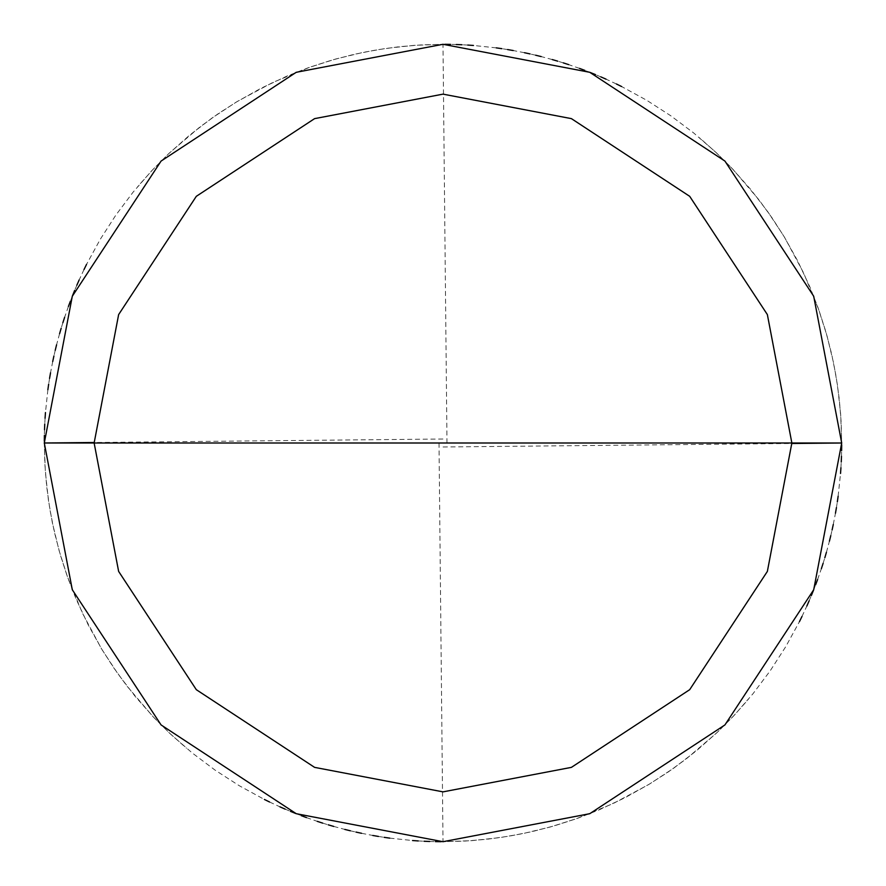 <?xml version="1.0" encoding="UTF-8"?>
<svg xmlns="http://www.w3.org/2000/svg" width="886" height="886" viewBox="0 0 886 886"><rect width="100%" height="100%" fill="white"/><g stroke="black" fill="none" stroke-linecap="round" stroke-linejoin="round"><path stroke-width="0.66" stroke-dasharray="4.43 3.32" d="M841.7 443L813.702 589.755L724.925 724.925L589.755 813.702L443 841.7L296.245 813.702L161.075 724.925L72.298 589.755L44.3 443L841.7 443L813.702 296.245L724.925 161.075L589.755 72.298L443 44.3L296.245 72.298L161.075 161.075L72.298 296.245L44.3 443L841.7 443L813.702 296.245L724.925 161.075L589.755 72.298L443 44.3L296.245 72.298L161.075 161.075L72.298 296.245L44.3 443L72.298 296.245L161.075 161.075L296.245 72.298L443 44.3L589.755 72.298L724.925 161.075L813.702 296.245L841.7 443L44.3 443L72.298 296.245L161.075 161.075L296.245 72.298L443 44.3L589.755 72.298L724.925 161.075L813.702 296.245L841.7 443L44.3 443L72.298 589.755L161.075 724.925L296.245 813.702L443 841.7L589.755 813.702L724.925 724.925L813.702 589.755L841.7 443L813.702 589.755L724.925 724.925L589.755 813.702L443 841.7L296.245 813.702L161.075 724.925L72.298 589.755L44.3 443L72.298 589.755L161.075 724.925L296.245 813.702L443 841.7L589.755 813.702L724.925 724.925L813.702 589.755L841.7 443L813.702 296.245L724.925 161.075L589.755 72.298L443 44.3L296.245 72.298L161.075 161.075L72.298 296.245L44.3 443L841.7 443L813.702 296.245L724.925 161.075L589.755 72.298L443 44.3L296.245 72.298L161.075 161.075L72.298 296.245L44.3 443L72.298 296.245L161.075 161.075L296.245 72.298L443 44.3L589.755 72.298L724.925 161.075L813.702 296.245L841.7 443L44.3 443L72.298 296.245L161.075 161.075L296.245 72.298L443 44.3L589.755 72.298L724.925 161.075L813.702 296.245L841.7 443L813.702 589.755L724.925 724.925L589.755 813.702L443 841.7L296.245 813.702L161.075 724.925L72.298 589.755L44.3 443L72.298 589.755L161.075 724.925L296.245 813.702L443 841.7L589.755 813.702L724.925 724.925L813.702 589.755L841.7 443L813.702 589.755L724.925 724.925L589.755 813.702L443 841.7L296.245 813.702L161.075 724.925L72.298 589.755L44.3 443L72.298 589.755L161.075 724.925L296.245 813.702L443 841.7L589.755 813.702L724.925 724.925L813.702 589.755L841.7 443L840.67 414.382L837.591 385.908L833.66 363.338L826.937 335.506L818.232 308.217L809.87 286.887L797.71 260.96L783.733 235.964L767.996 212.042L750.575 189.305L731.57 167.886L715.29 151.761L693.683 132.966L670.78 115.778L646.714 100.273L621.584 86.529M439.013 443.044L443 841.7L471.618 840.67L500.092 837.591L522.662 833.66L550.494 826.937L577.783 818.232L599.113 809.87L625.04 797.71L650.036 783.733L673.958 767.996L696.695 750.575L718.114 731.57L734.239 715.29L753.034 693.683L770.222 670.78L785.727 646.714L799.471 621.584M801.996 616.446L806.836 606.057M809.139 600.808L811.366 595.536M813.525 590.22L815.596 584.882M817.601 579.522L821.366 568.701M823.138 563.252L824.822 557.77M826.428 552.277L829.418 541.213M830.78 535.653L832.076 530.072M833.283 524.468L835.465 513.227M836.439 507.578L837.325 501.919M838.134 496.249L840.537 473.467M840.936 467.753L841.246 462.027M841.478 456.301L841.622 450.575M841.7 444.85L841.146 421.946L839.275 399.11L836.096 376.417L831.633 353.946L825.874 331.774L818.852 309.956L803.591 272.899L784.686 237.548L772.326 218.255L758.87 199.715L732.844 169.226L716.641 153.034L699.53 137.795M443.044 446.987L791.862 443.498M616.446 84.004L606.057 79.164M600.808 76.861L595.536 74.634M590.22 72.475L584.882 70.404M579.522 68.399L568.701 64.634M563.252 62.862L557.77 61.178M552.277 59.572L541.213 56.582M535.653 55.22L530.072 53.924M524.468 52.717L513.227 50.535M507.578 49.561L501.919 48.675M496.249 47.866L473.467 45.463M467.753 45.064L462.027 44.754M456.301 44.522L450.575 44.378M444.85 44.3L421.946 44.854L399.11 46.725L376.417 49.904L353.946 54.367L331.774 60.126L309.956 67.148L272.899 82.409L237.548 101.314L218.255 113.674L199.715 127.13L169.226 153.156L153.034 169.359L137.795 186.47M446.987 442.956L443 44.3L414.382 45.33L385.908 48.409L363.338 52.34L335.506 59.063L308.217 67.768L286.887 76.13L260.96 88.29L235.964 102.267L212.042 118.004L189.305 135.425L167.886 154.43L151.761 170.71L132.966 192.317L115.778 215.22L100.273 239.286L86.529 264.416M84.004 269.554L79.164 279.943M76.861 285.192L74.634 290.464M72.475 295.78L70.404 301.118M68.399 306.478L64.634 317.299M62.862 322.748L61.178 328.23M59.572 333.723L56.582 344.787M55.22 350.347L53.924 355.928M52.717 361.532L50.535 372.773M49.561 378.422L48.675 384.081M47.866 389.751L45.463 412.533M45.064 418.247L44.754 423.973M44.522 429.699L44.378 435.425M44.3 441.15L44.854 464.054L46.725 486.89L49.904 509.583L54.367 532.054L60.126 554.226L67.148 576.044L82.409 613.101L101.314 648.452L113.674 667.745L127.13 686.285L153.156 716.774L169.359 732.966L186.47 748.205M442.956 439.013L94.137 442.502M44.3 443L45.33 471.618L48.409 500.092L52.34 522.662L59.063 550.494L67.768 577.783L76.13 599.113L88.29 625.04L102.267 650.036L118.004 673.958L135.425 696.695L154.43 718.114L170.71 734.239L192.317 753.034L215.22 770.222L239.286 785.727L264.416 799.471M269.554 801.996L279.943 806.836M285.192 809.139L290.464 811.366M295.78 813.525L301.118 815.596M306.478 817.601L317.299 821.366M322.748 823.138L328.23 824.822M333.723 826.428L344.787 829.418M350.347 830.78L355.928 832.076M361.532 833.283L372.773 835.465M378.422 836.439L384.081 837.325M389.751 838.134L412.533 840.537M418.247 840.936L423.973 841.246M429.699 841.478L435.425 841.622M441.15 841.7L464.054 841.146L486.89 839.275L509.583 836.096L532.054 831.633L554.226 825.874L576.044 818.852L613.101 803.591L648.452 784.686L667.745 772.326L686.285 758.87L716.774 732.844L732.966 716.641L748.205 699.53"/><path stroke-width="1.33" d="M791.862 443L767.365 571.415L689.685 689.685L571.415 767.365L443 791.862L314.585 767.365L196.315 689.685L118.635 571.415L94.137 443L791.862 443L767.365 314.585L689.685 196.315L571.415 118.635L443 94.137L314.585 118.635L196.315 196.315L118.635 314.585L94.137 443L44.3 443L72.298 296.245L161.075 161.075L296.245 72.298L443 44.3L589.755 72.298L724.925 161.075L813.702 296.245L841.7 443L813.702 296.245L724.925 161.075L589.755 72.298L443 44.3L296.245 72.298L161.075 161.075L72.298 296.245L44.3 443L72.298 589.755L161.075 724.925L296.245 813.702L443 841.7L589.755 813.702L724.925 724.925L813.702 589.755L841.7 443L94.137 443L118.635 314.585L196.315 196.315L314.585 118.635L443 94.137L571.415 118.635L689.685 196.315L767.365 314.585L791.862 443L841.7 443L813.702 589.755L724.925 724.925L589.755 813.702L443 841.7L296.245 813.702L161.075 724.925L72.298 589.755L44.3 443L94.137 443L118.635 571.415L196.315 689.685L314.585 767.365L443 791.862L571.415 767.365L689.685 689.685L767.365 571.415L791.862 443M799.471 621.584L801.996 616.446M806.836 606.057L809.139 600.808M811.366 595.536L813.525 590.22M815.596 584.882L817.601 579.522M821.366 568.701L823.138 563.252M824.822 557.77L826.428 552.277M829.418 541.213L830.78 535.653M832.076 530.072L833.283 524.468M835.465 513.227L836.439 507.578M837.325 501.919L838.134 496.249M840.537 473.467L840.936 467.753M841.246 462.027L841.478 456.301M841.622 450.575L841.7 444.85M791.862 443.498L841.7 443M621.584 86.529L616.446 84.004M606.057 79.164L600.808 76.861M595.536 74.634L590.22 72.475M584.882 70.404L579.522 68.399M568.701 64.634L563.252 62.862M557.77 61.178L552.277 59.572M541.213 56.582L535.653 55.22M530.072 53.924L524.468 52.717M513.227 50.535L507.578 49.561M501.919 48.675L496.249 47.866M473.467 45.463L467.753 45.064M462.027 44.754L456.301 44.522M450.575 44.378L444.85 44.3M86.529 264.416L84.004 269.554M79.164 279.943L76.861 285.192M74.634 290.464L72.475 295.78M70.404 301.118L68.399 306.478M64.634 317.299L62.862 322.748M61.178 328.23L59.572 333.723M56.582 344.787L55.22 350.347M53.924 355.928L52.717 361.532M50.535 372.773L49.561 378.422M48.675 384.081L47.866 389.751M45.463 412.533L45.064 418.247M44.754 423.973L44.522 429.699M44.378 435.425L44.3 441.15M94.137 442.502L44.3 443M264.416 799.471L269.554 801.996M279.943 806.836L285.192 809.139M290.464 811.366L295.78 813.525M301.118 815.596L306.478 817.601M317.299 821.366L322.748 823.138M328.23 824.822L333.723 826.428M344.787 829.418L350.347 830.78M355.928 832.076L361.532 833.283M372.773 835.465L378.422 836.439M384.081 837.325L389.751 838.134M412.533 840.537L418.247 840.936M423.973 841.246L429.699 841.478M435.425 841.622L441.15 841.7"/></g></svg>

